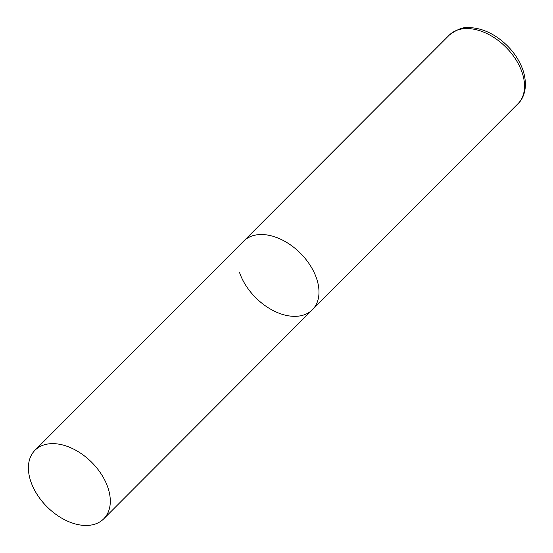 <?xml version="1.0" encoding="UTF-8"?>
<svg xmlns="http://www.w3.org/2000/svg" width="553" height="553" viewBox="0 0 553 553"><rect width="100%" height="100%" fill="white"/><g stroke="black" fill="none" stroke-linecap="round" stroke-linejoin="round"><path stroke-width="0.83" d="M34.991 450.253A48.553 31.528 -135.1 0 0 37.258 494.707A48.553 31.528 -135.1 0 0 83.164 525.35A48.553 31.528 -135.1 0 0 103.722 518.845A48.553 31.528 -135.1 0 0 101.455 474.391A48.553 31.528 -135.1 0 0 55.542 443.748A48.553 31.528 -135.1 0 0 34.991 450.253L449.216 35.171A48.553 31.528 44.9 0 1 488.306 34.258A48.553 31.528 44.9 0 1 522.136 72.533A48.553 31.528 44.9 0 1 517.954 103.764L312.404 309.735A48.553 31.528 -135.1 0 0 310.136 265.281A48.553 31.528 -135.1 0 0 264.223 234.638A48.553 31.528 -135.1 0 0 243.666 241.143A48.553 31.528 44.9 0 1 282.756 240.23A48.553 31.528 44.9 0 1 316.586 278.505A48.553 31.528 44.9 0 1 312.404 309.735A48.553 31.528 44.9 0 1 273.32 310.648A48.553 31.528 44.9 0 1 239.484 272.373M449.216 35.171C457.248 29.095 464.188 26.585 470.036 27.65C479.555 28.079 488.963 31.549 498.253 38.074C510.177 46.749 518.431 57.491 523.027 70.3C528.295 86.614 523.885 98.42 517.954 103.764M312.404 309.735L103.722 518.845"/></g></svg>
